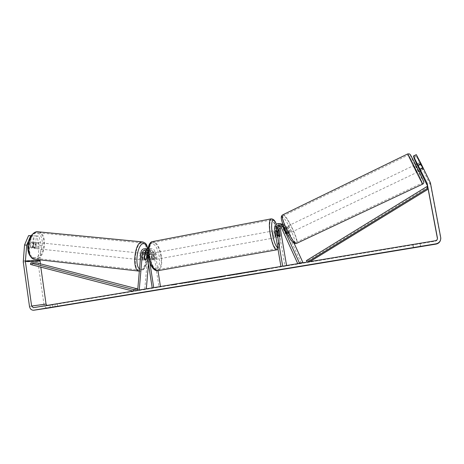 <?xml version="1.0" encoding="UTF-8"?>
<svg xmlns="http://www.w3.org/2000/svg" width="464" height="464" viewBox="0 0 464 464"><rect width="100%" height="100%" fill="white"/><g stroke="black" fill="none" stroke-linecap="round" stroke-linejoin="round"><path stroke-width="0.35" stroke-dasharray="2.32 1.74" d="M145.51 253.675L145.064 258.796L143.84 260.147L142.813 258.866L143.376 252.364C143.666 250.38 144.716 249.185 146.508 248.774M144.321 259.022L142.813 258.866M137.791 289.02L137.721 289.954L144.803 289.014L147.975 252.329C148.428 249.881 149.802 248.71 152.088 248.803C153.729 249.174 154.732 250.253 155.104 252.039L158.004 270.703M143.84 260.147L142.344 259.991C140.511 260.217 141.079 253.327 142.877 253.402L142.9 253.402C144.71 253.228 144.13 260.055 142.344 259.991L142.332 259.991M148.039 248.901C149.443 249.423 150.295 250.479 150.603 252.062L151.624 258.651L153.097 259.898L153.816 258.587L152.807 252.051C152.43 250.253 151.415 249.168 149.768 248.791C148.08 248.623 146.821 249.348 145.986 250.954M147.894 250.954L149.884 262.775M148.48 263.813L149.46 252.486C149.727 251.059 150.522 250.374 151.85 250.427L153.625 252.312L159.013 287.077L160.509 286.833L160.463 286.532M145.806 250.809L147.308 250.427L149.101 252.346L150.121 258.924L151.6 260.171L152.32 258.86L151.31 252.329L149.53 250.427C148.19 250.374 147.39 251.065 147.123 252.503L146.984 254.098M152.198 287.906L159.013 287.077M153.723 287.657L160.509 286.833M153.735 287.726L152.209 287.976M139.229 290.139L146.293 289.194L144.803 289.014M146.293 289.194L146.317 288.886M150.121 258.924L151.624 258.651M152.32 258.86L153.816 258.587M146.427 258.941L145.064 258.796M280.349 225.904L282.327 225.869L283.562 227.087L286.433 233.386L286.398 234.604L285.18 233.247L282.286 226.896L281.045 225.666L279.751 225.492M286.433 233.386L288.016 232.632L287.993 233.85L286.781 232.481L283.11 224.982M294.083 243.223L286.456 226.531L284.397 224.477L282.796 224.129L285.14 226.328L288.016 232.632M282.744 224.129C279.885 224.512 278.516 226.165 278.638 229.094L284.925 266.121L286.63 265.843L286.572 265.524M280.094 223.683C277.199 224.077 275.813 225.765 275.935 228.735L277.124 235.747L278.122 237.185L278.435 235.869L277.257 228.909C277.101 226.13 278.365 224.466 281.051 223.915M298.056 263.61L297.755 263.662M297.789 263.732L301.374 263.384L284.89 227.285L283.666 226.078L280.917 226.705L282.286 226.896M282.675 266.174L286.63 265.843M280.929 266.464L282.686 266.249M280.94 266.539L284.925 266.121M301.374 263.384L302.499 262.868M278.847 235.434L277.124 235.747M280.065 235.567L278.435 235.869M285.18 233.247L286.781 232.481M418.603 171.581L415.245 164.795L418.603 171.581M422.884 168.681L419.937 162.539L422.884 168.681L419.636 170.23L417.235 165.422L420.477 163.867M419.862 169.441L422.768 168.049M420.343 163.2L417.455 164.587M289.588 233.09C288.77 233.16 285.859 227.07 286.514 226.67L286.636 226.635C287.471 226.618 290.348 232.638 289.698 233.05L289.588 233.09M283.458 228.16L284.432 229.158L286.329 228.247L288.428 232.835L286.526 233.746L286.514 234.569L285.43 233.624L287.344 232.708L285.232 228.085L283.324 229.007L283.458 228.16M286.526 233.746L284.432 229.158M283.324 229.007L285.43 233.624M419.497 169.609L417.078 164.766M417.235 165.422L419.636 170.23M286.329 228.247L288.428 232.835M287.344 232.708L285.232 228.085M288.225 225.869C289.055 225.852 291.931 231.884 291.293 232.29L291.183 232.325C290.377 232.394 287.46 226.299 288.109 225.904L288.225 225.869M413.436 165.689L416.794 172.463L413.436 165.689M408.198 155.173C408.651 157.052 421.428 182.822 422.049 183.118L422.089 183.054C422.095 182.085 408.697 155.028 408.21 155.022L408.198 155.173M295.829 242.475C292.622 243.072 280.349 217.506 283.075 215.94L283.626 215.806C287.158 216.062 298.828 240.561 296.235 242.33L295.829 242.475M194.944 281.48L179.585 283.823L194.944 281.48M194.892 281.149L179.527 283.487L194.892 281.149M46.916 305.445L47.879 305.637L435.493 241.141C436.81 240.81 437.459 239.998 437.448 238.711M250.235 271.794L240.393 273.319L253.327 271.167L250.235 271.794L250.293 272.136L256.917 271.115L256.859 270.773M221.641 276.474L211.195 278.18L225.69 275.767L221.815 276.411L221.699 276.822L216.665 277.658L216.607 277.315M54.793 304.285L49.903 305.092L57.379 303.92L54.793 304.285L55.152 306.797M419.908 243.49L412.815 244.667L419.908 243.49L420.471 246.506M265.924 269.091L259.799 270.112L265.924 269.091L265.982 269.439L261.505 270.112L261.441 269.758M171.054 284.89L176.755 284.078L171.054 284.89L171.106 285.221L174.974 284.716L174.922 284.386M205.912 279.467L215.099 278.029L214.739 277.716L200.982 279.885L215.047 277.687L214.797 278.052L205.912 279.467L205.859 279.125M239.082 273.58L227.319 275.558L241.396 273.308L227.754 275.871L241.454 273.65L241.396 273.308M420.048 243.542L420.604 246.535M57.356 303.92L57.71 306.42M39.133 245.149L41.221 245.363L38.941 236.13L36.842 235.921L39.133 245.149L37.88 261.476L43.964 304.425C44.463 306.75 45.745 307.986 47.804 308.119L48.123 308.09M40.339 263.801L40.809 267.125M440.475 240.23L440.562 238.003L430.72 185.722L416.811 156.989L413.963 158.369M428.15 189.167L427.924 187.972M420.019 170.926L419.125 169.122L421.956 167.771M413.94 157.551L416.643 156.24L416.811 156.989M416.295 154.634L423.296 169.36L420.413 170.735L423.296 169.36L416.643 156.24M413.569 156.815L416.463 155.411M420.401 170.74L416.945 163.978M416.713 164.094L419.125 169.122M31.013 235.845L33.42 235.932L32.474 247.121L33.826 248.373L35.38 247.144L36.32 236.037L38.941 236.13M29.911 237.719L29.081 239.639M41.221 245.363L39.997 259.869M36.32 236.037L34.203 235.822L33.269 246.923L31.709 248.147L30.351 246.894L31.291 235.718L33.42 235.932M32.474 247.121L30.351 246.894M34.203 235.822L36.842 235.921M35.38 247.144L33.269 246.923M49.932 305.092L50.286 307.591M52.519 304.726L52.867 307.156M419.816 169.72L422.698 168.345M419.659 169.006L422.571 167.614M412.815 244.667L413.372 247.677M413.012 244.714L413.552 247.643M195.1 281.213L183.448 283.15L188.39 282.512L198.174 280.848L193.761 281.497L195.1 281.213L195.048 280.871L183.396 282.814L195.048 280.871M197.821 280.923L197.763 280.592M188.39 282.512L188.338 282.182M183.448 283.15L183.396 282.814M186.946 282.57L186.888 282.228M188.442 282.379L188.39 282.037M189.973 282.124L189.915 281.787M191.035 281.892L190.977 281.549M193.761 281.497L193.708 281.161M261.505 270.112L259.857 270.46L259.799 270.112M259.857 270.46L261.893 270.123L261.835 269.77M261.893 270.123L264.561 269.822L264.503 269.474M263.877 269.433L263.935 269.781L266.574 269.485L266.516 269.137M266.574 269.485L264.561 269.822M263.935 269.781L265.982 269.439M174.974 284.716L176.807 284.409L176.755 284.078M171.106 285.221L174.824 284.606L172.968 284.913L172.915 284.577M172.968 284.913L176.807 284.409M174.824 284.606L174.771 284.27M169.986 285.337L169.934 285M169.256 285.534L169.203 285.198M216.665 277.658L214.96 277.907L214.902 277.565M214.96 277.907L211.248 278.522L211.195 278.18M211.248 278.522L221.108 277.072L221.05 276.73M221.108 277.072L224.506 276.503L224.454 276.167M224.506 276.503L225.742 276.115L225.69 275.767M225.742 276.115L221.873 276.759L221.815 276.411M218.712 277.356L221.38 276.967L218.712 277.356L218.654 277.014L221.543 276.532L218.654 277.014M221.595 276.875L221.543 276.532M221.38 276.967L221.328 276.625M204.589 279.635L204.531 279.287M201.034 280.221L200.982 279.885M205.668 279.635L205.616 279.299M211.207 278.649L206.909 279.34L211.207 278.649L211.271 278.301L208.533 278.719L211.143 278.313L211.195 278.649M208.116 279.189L208.058 278.852M206.909 279.34L206.857 279.003M256.917 271.115L240.451 273.667L253.385 271.515L253.327 271.167M253.385 271.515L250.293 272.136M248.895 272.264L248.837 271.91M246.964 272.652L246.906 272.304M245.172 272.931L245.114 272.583M244.157 273.052L244.099 272.699M240.451 273.667L240.393 273.319M244.395 273.197L244.337 272.855M248.031 272.594L247.973 272.252M246.477 272.774L246.419 272.432M252.567 271.84L252.509 271.498M241.454 273.65L238.078 274.183L238.02 273.841M238.078 274.183L231.275 275.268L236.982 274.311L236.924 273.969M236.982 274.311L239.14 273.922M190.675 282.089L194.236 281.474L194.317 281.126L189.457 281.903L194.184 281.138L194.37 281.462L190.675 282.089L190.623 281.752M189.509 282.24L189.457 281.903M35.154 248.513C32.822 248.663 33.338 242.185 35.641 242.318L35.676 242.318C37.996 242.214 37.468 248.646 35.165 248.513L35.154 248.513M30.879 242.823L32.231 241.959L33.431 242.869L33.06 247.271L31.709 248.147L30.502 247.254L30.879 242.823L33.269 243.066C32.416 244.54 32.294 246.019 32.892 247.509L30.502 247.254M33.06 247.271L35.432 247.527C36.267 246.065 36.395 244.592 35.803 243.113L33.431 242.869M144.698 254.655L143.034 254.481L142.622 259.208L144.432 259.399M146.392 259.335L144.594 259.144L145 254.452L146.798 254.637M32.892 247.509L33.269 243.066M35.803 243.113L35.432 247.527M145 254.452L144.594 259.144M142.622 259.208L143.034 254.481M140.836 259.828C139.003 260.055 139.571 253.176 141.375 253.245L141.404 253.245C143.219 253.071 142.639 259.898 140.841 259.828L140.836 259.828M36.482 248.658C34.156 248.803 34.672 242.324 36.969 242.452L37.004 242.452C39.318 242.353 38.79 248.785 36.494 248.658L140.841 259.828M37.822 232.742C47.282 232.626 45.078 258.703 35.664 258.367L35.583 258.367C25.99 259.121 28.06 232.174 37.561 232.737L37.822 232.742M142.291 242.939C149.71 242.573 147.32 270.193 139.948 270.129L139.884 270.129C132.327 271.237 134.635 242.597 142.083 242.945L142.291 242.939M274.874 230.712L275.019 230.556C275.575 230.585 276.08 231.768 276.544 234.105C276.828 236.008 276.788 237.133 276.411 237.498L275.987 237.278M279.287 230.968L277.24 231.345L278.081 236.321L280.128 235.944M278.992 235.84L276.933 236.217L276.26 233.688L276.08 231.211L278.064 230.846M152.552 256.401C152.331 254.608 152.557 253.518 153.23 253.124C154.147 253.083 154.831 254.156 155.283 256.343C155.504 258.135 155.272 259.231 154.599 259.625C153.688 259.672 153.004 258.599 152.552 256.401M151.519 254.568L153.317 254.237L154.083 256.563L154.036 258.912L152.244 259.237L151.6 260.171L150.313 259.295L149.588 254.597L150.226 253.68L151.519 254.568L152.244 259.237M149.588 254.597L151.392 254.266L151.345 256.627L152.122 258.97L150.313 259.295M152.122 258.97L151.392 254.266M153.317 254.237L154.036 258.912M277.24 231.345L278.081 236.321M276.933 236.217L276.08 231.211M273.168 234.256C272.884 232.354 272.931 231.229 273.313 230.869C273.87 230.898 274.381 232.081 274.845 234.419C275.129 236.315 275.082 237.446 274.705 237.806C274.143 237.783 273.632 236.599 273.168 234.256M154.06 256.128C153.845 254.33 154.065 253.24 154.732 252.845C155.649 252.805 156.327 253.878 156.78 256.07C157 257.862 156.774 258.958 156.107 259.353C155.196 259.399 154.512 258.32 154.06 256.128M160.933 255.983C161.855 263.372 160.921 267.902 158.137 269.567C154.402 269.775 151.589 265.327 149.698 256.215C148.811 248.791 149.733 244.284 152.47 242.684C156.269 242.527 159.094 246.958 160.933 255.983M277.402 234.668C278.586 242.481 278.394 247.155 276.811 248.687C274.526 248.611 272.409 243.716 270.477 233.989C269.306 226.125 269.497 221.467 271.063 220.029C273.4 220.191 275.512 225.069 277.402 234.668M30.479 264.434L35.937 264.248L137.593 290.597L132.988 291.108M35.937 264.248L36.227 262.74M307.609 262.015L309.975 261.626M306.373 260.64L308.409 260.478L309.343 262.009M426.955 186.516L427.124 187.566L308.409 260.478M428.179 189.15L427.124 187.566M145.621 252.346L147.975 252.329M140.952 252.381L143.376 252.364M152.807 252.051L155.104 252.039M147.123 252.503L149.46 252.486M151.31 252.329L153.625 252.312M146.717 252.364L149.101 252.346M148.231 252.08L150.603 252.062M283.527 226.072L283.881 226.125M285.14 226.328L286.456 226.531M277.257 228.909L278.638 229.094M283.562 227.087L284.89 227.285M274.508 228.543L275.935 228.735M422.634 184.185L422.588 184.208C421.909 183.877 408.169 156.159 407.665 154.1L407.63 153.961M410.286 154.906C410.733 156.925 424.212 183.964 423.597 181.586M282.889 214.762L283.156 214.78C286.978 215.087 299.524 241.448 296.74 243.356L296.392 243.513M293.956 242.649C297.882 243.316 286.027 217.448 282.303 217.158C277.837 215.511 290.418 243.107 293.956 242.649M33.507 307.684L47.879 305.637M435.412 240.729L435.493 241.141M429.971 181.447L430.285 184.428M23.217 260.727L37.851 260.362M23.252 261.887L37.88 261.476M29.481 306.414L43.964 304.425M440.713 237.446L440.562 238.003M430.424 182.793L430.72 185.722M197.832 280.877L197.78 280.546L197.821 280.882M194.265 281.532L194.207 281.201M207.669 279.171L207.611 278.835M211.074 278.736L211.021 278.4M209.763 278.916L209.711 278.574M208.585 279.061L208.533 278.719M232.348 275.013L232.29 274.665M227.743 275.871L227.685 275.529M227.754 275.871L227.696 275.529M236.744 274.473L236.686 274.131M235.689 274.601L235.631 274.259M231.495 275.251L231.437 274.908M231.484 275.251L231.426 274.908M233.508 274.868L233.45 274.52M191.8 281.857L191.748 281.52M192.937 281.712L192.885 281.375M34.452 259.243L35.577 259.359C45.426 259.712 48.163 232.644 38.373 231.791M34.382 257.659C24.975 258.506 27.196 232.099 36.447 233.172C45.524 233.05 43.413 258.001 34.382 257.659M142.947 241.964C150.411 243.153 147.448 271.26 139.855 271.179L139.333 271.167M139.525 268.946L141.491 269.706C145.899 269.775 149.71 256.586 147.651 248.797M157.54 270.756L158.34 270.611C161.339 268.813 162.348 263.935 161.35 255.977C159.367 246.256 156.327 241.483 152.227 241.651M148.422 256.493C147.569 248.513 148.735 244.157 151.914 243.42C155.278 244.331 157.714 248.605 159.216 256.261C160.103 263.935 159.007 268.308 155.939 269.364C152.54 268.76 150.034 264.468 148.422 256.493M271.307 218.828C273.748 220.046 275.865 225.336 277.658 234.691C278.939 243.113 278.725 248.147 277.025 249.8M277.762 247.782C279.809 247.55 280.198 243.072 278.934 234.349L276.219 224.269M149.768 248.791L152.088 248.803M149.53 250.427L151.85 250.427M147.308 250.427L144.913 250.427M153.097 259.898L154.599 259.625M289.698 233.05L288.103 233.81M284.397 224.477L283.057 224.251M282.327 225.869L283.666 226.078M279.653 225.446L281.045 225.666M276.411 237.498L278.122 237.185M296.078 243.606L294.971 243.583M418.598 171.605L418.957 171.431M415.245 164.795L415.593 164.627M417.107 163.902L419.937 162.539M283.336 228.195L286.514 226.67M291.293 232.29L416.794 172.463M288.109 225.904L413.441 165.66M283.075 215.94L408.21 155.022M296.235 242.33L422.049 183.118M179.585 283.823L179.527 283.487M57.379 303.92L57.733 306.42M47.688 305.654L33.895 307.615M47.804 308.119L33.425 310.254M440.626 238.479L440.783 237.939M33.837 248.373L35.165 248.513M50.263 307.597L49.903 305.092M202.24 280.169L202.182 279.833M198.174 280.848L198.122 280.511M215.047 277.687L215.099 278.029M211.271 278.301L211.329 278.638M227.319 275.558L227.372 275.906M231.217 274.926L231.275 275.268M194.37 281.462L194.317 281.126M147.888 248.855C148.66 253.118 148.439 257.572 147.227 262.206C145.336 266.597 145.47 269.636 139.89 271.185L139.333 271.138M35.641 242.318L32.202 241.959M144.791 253.599L142.877 253.402M141.375 253.245L36.969 242.452M139.884 270.129L35.583 258.367M142.083 242.945L37.561 232.737M276.283 224.222L278.98 234.366C279.606 238.206 279.844 241.57 279.693 244.453L279.467 246.28L278.017 249.272M275.019 230.556L277.924 230.016M153.23 253.124L150.226 253.68M273.313 230.869L154.732 252.845M274.705 237.806L156.107 259.353M276.811 248.687L158.137 269.567M271.063 220.029L152.47 242.684"/><path stroke-width="0.7" d="M146.984 254.098L146.566 258.958L145.342 260.31L144.321 259.022L144.884 252.52L145.806 250.809M145.986 250.954L145.51 253.675M138.98 290.11L137.715 289.954L140.952 252.381C141.421 249.876 142.819 248.669 145.151 248.768L147.894 250.954M139.235 290.07L142.471 252.538C142.744 251.076 143.556 250.374 144.913 250.427L146.717 252.364L152.198 287.906M158.004 270.703L160.463 286.532M149.884 262.775L153.723 287.657M146.508 248.774L148.039 248.901M146.317 288.886L148.48 263.813M145.342 260.31L144.432 259.399L144.838 254.672L145.882 253.709L146.798 254.637L146.392 259.335L145.336 260.31M298.056 263.61L299.425 262.984L282.512 225.91L280.401 223.805C276.637 223.039 274.671 224.617 274.508 228.543L280.929 266.464M299.425 262.984L302.969 262.653L294.083 243.223M281.051 223.915L282.744 224.129M297.755 263.662L280.911 226.687L279.653 225.446C277.466 225.017 276.329 225.945 276.237 228.218L282.675 266.174M280.917 226.705L280.326 228.781L286.572 265.524M279.751 225.492C278.249 225.869 277.553 226.844 277.652 228.416L278.847 235.434L279.833 236.878L280.146 235.555L278.963 228.59C278.829 227.383 279.293 226.484 280.349 225.904M283.11 224.982L281.781 224.037L280.094 223.683M302.499 262.868L302.969 262.653M417.455 164.587L417.078 164.766L419.497 169.609L419.862 169.441M29.081 239.639L26.692 245.183L25.375 261.47L31.627 306.054L33.309 307.702L435.412 240.729C436.833 240.358 437.511 239.476 437.448 238.084L427.182 183.425L413.378 156.049L420.413 170.735L418.957 171.431M420.604 246.535L413.372 247.677L420.604 246.535M56.272 306.675L50.263 307.597L56.272 306.675M26.692 245.183L24.546 244.957L23.252 261.887L29.481 306.414C29.998 308.833 31.308 310.109 33.425 310.254L435.992 243.82C439.182 243.026 440.777 241.065 440.783 237.939L430.424 182.793L421.266 164.047L418.308 165.468M48.123 308.09L436.044 244.105C438.318 243.629 439.797 242.336 440.475 240.23M40.809 267.125L46.052 304.071L46.916 305.445M39.997 259.869L40.339 263.801M437.448 238.711L428.15 189.167M427.924 187.972L427.431 185.768L420.019 170.926M413.378 156.049L416.295 154.634L421.266 164.047M416.945 163.978L413.778 157.632L416.713 164.094M24.546 244.957L28.582 235.619L31.013 235.845M30.717 235.834L29.911 237.719M28.582 235.619L31.105 235.712M275.987 237.278L274.885 233.943L274.874 230.712M278.145 230.828L278.441 229.918L279.287 230.968L280.128 235.944L279.833 236.878L278.992 235.84L278.064 230.846M137.796 288.973L36.227 262.74L30.769 262.908L30.479 264.434L132.988 291.108M137.721 289.954L137.646 290.331M30.769 262.908L133.591 289.559L137.791 289.02M133.591 289.559L133.296 291.056M309.975 261.626L428.179 189.15L428.028 188.123L307.609 262.015M428.028 188.123L426.955 186.516L306.373 260.64L307.249 262.079M142.471 252.538L144.884 252.52M282.512 225.91L283.527 226.072M278.963 228.59L280.326 228.781M276.237 228.218L277.652 228.416M407.63 153.961L407.676 153.938C408.198 153.926 422.658 183.141 422.629 184.144L296.305 243.519C292.865 244.197 279.612 216.601 282.559 214.925L282.889 214.762M423.597 181.586C423.557 180.328 409.12 151.397 410.286 154.906M33.86 310.213L48.227 308.079M426.984 182.845L427.431 185.768M427.182 183.425L427.617 186.319M437.43 237.997L437.424 238.531M31.627 306.054L46.052 304.071M25.375 261.47L39.95 261.075M25.363 260.977L39.939 260.6M38.373 231.791L37.607 231.745C27.376 231.136 25.149 260.171 35.479 259.359L139.333 271.138M139.333 271.167C131.561 271.086 134.415 241.46 142.146 241.889L142.947 241.964M147.651 248.797C146.833 245.543 145.528 243.832 143.736 243.681C137.825 242.759 134.096 264.851 139.525 268.946M276.283 224.222C275.048 220.452 273.232 218.683 270.825 218.921L152.227 241.651C149.28 243.368 148.289 248.223 149.246 256.227C151.287 266.046 154.315 270.843 158.34 270.611L277.025 249.8C274.56 249.725 272.281 244.447 270.193 233.966C268.934 225.481 269.143 220.47 270.825 218.921L271.307 218.828M276.219 224.269C272.971 215.812 270.251 221.786 272.374 233.688C273.899 241.692 275.697 246.39 277.762 247.782M147.546 248.779L145.151 248.768M281.781 224.037L280.401 223.805M422.634 184.185C423.545 183.558 423.922 182.845 423.754 182.045C424.891 183.715 416.086 165.138 411.771 157.244C409.787 153.665 409.979 154.367 409.289 153.88L407.676 153.938L282.559 214.925C280.413 216.613 280.772 219.066 284.734 228.926C288.985 238.432 293.915 244.192 294.971 243.583M296.392 243.513L296.078 243.606M415.593 164.627L417.107 163.902M437.436 238.618L437.448 238.084M33.895 307.615L33.309 307.702M147.888 248.855C146.618 245.427 147.094 243.252 142.494 241.901L37.607 231.745C25.874 233.369 24.296 256.285 34.452 259.243M145.882 253.709L144.791 253.599M152.227 241.651C148.816 242.353 146.955 249.655 148.265 256.47C148.973 260.49 150.092 263.825 151.624 266.469L153.195 268.621C154.744 270.176 156.188 270.883 157.54 270.756M277.924 230.016L278.441 229.918M277.025 249.8L278.017 249.272"/></g></svg>
